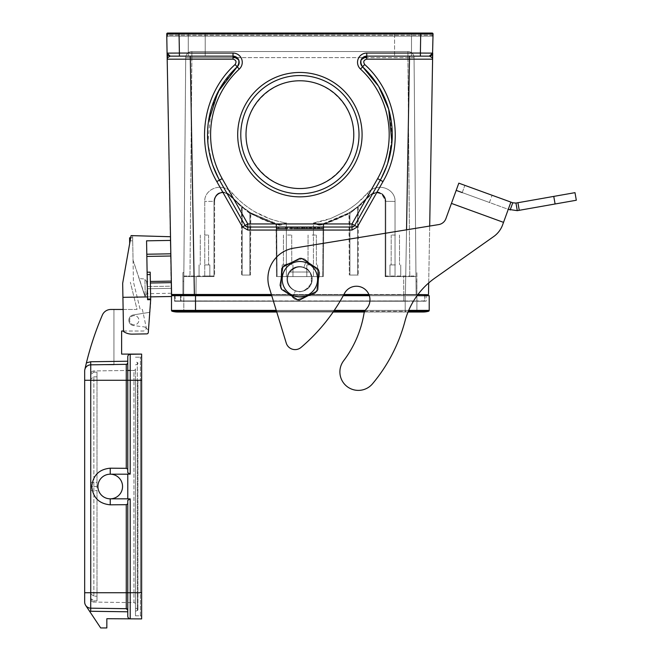 <?xml version="1.0" encoding="UTF-8"?>
<svg xmlns="http://www.w3.org/2000/svg" width="661" height="661" viewBox="0 0 661 661"><rect width="100%" height="100%" fill="white"/><g stroke="black" fill="none" stroke-linecap="round" stroke-linejoin="round"><path stroke-width="0.5" stroke-dasharray="3.31 2.48" d="M362.088 134.662A62.2 62.2 0 0 0 268.796 80.791A62.2 62.2 0 0 0 268.796 188.525A62.2 62.2 0 0 0 362.088 134.662M126.871 608.814L90.747 608.186L90.706 611.268L89.516 611.177L100.687 627.95L106.842 627.95L106.842 618.713L130.209 618.746A2.462 2.462 0 0 1 127.78 616.283A2.462 2.462 0 0 0 130.209 618.746L141.636 618.903L141.636 354.106L121.624 354.106L121.624 331.021L143.181 331.021A3.082 3.082 0 0 0 146.188 327.294L142.396 309.464L140.165 309.464L133.423 281.801L132.621 235.655L131.076 235.605L122.673 283.28L131.076 235.605L122.673 283.28L123.516 331.508A14.782 14.782 0 0 0 132.183 334.135L146.8 333.879A1.537 1.537 0 0 0 148.304 332.466L150.039 311.067A1.537 1.537 0 0 1 148.758 312.463L133.398 314.917L148.758 312.463A1.537 1.537 0 0 0 150.039 311.067A1.537 1.537 0 0 1 148.758 312.463L133.398 314.917A5.387 5.387 0 0 0 133.588 325.584A5.387 5.387 0 0 1 133.398 314.917L148.758 312.463A1.537 1.537 0 0 0 150.039 311.067L148.428 330.897A1.537 1.537 0 0 0 147.899 329.608L145.437 327.501A2.627 2.627 0 0 0 144.09 326.889A2.627 2.627 0 0 1 145.437 327.501A2.627 2.627 0 0 0 144.09 326.889A4.924 4.924 0 0 0 144.024 326.881L133.588 325.584A5.387 5.387 0 0 1 133.398 314.917A5.387 5.387 0 0 0 133.588 325.584L144.024 326.881A4.924 4.924 0 0 1 144.09 326.889A4.924 4.924 0 0 0 144.024 326.881A4.924 4.924 0 0 1 144.09 326.889A2.627 2.627 0 0 1 145.437 327.501L147.899 329.608A1.537 1.537 0 0 1 148.428 330.897L150.725 302.631L150.625 296.855L171.496 296.492L172.141 294.765L171.29 294.467L194.375 294.765L183.659 294.765L183.816 276.604L213.536 276.604L204.753 276.604L213.371 276.604L213.99 275.984L213.99 201.341C214.544 195.73 217.618 192.657 223.228 192.103C217.254 192.987 214.172 196.061 213.99 201.341L213.99 275.984L204.753 275.992L214.602 275.992L213.214 276.604M289.882 272.018L309.893 272.018A12.319 12.319 0 0 1 295.517 290.716A12.319 12.319 0 0 1 292.096 269.663A12.319 12.319 0 0 1 312.042 277.232A12.319 12.319 0 0 1 297.07 291.195A12.319 12.319 0 0 1 289.882 272.018C296.549 265.284 303.225 265.284 309.893 272.018A12.319 12.319 0 0 1 291.666 288.37A12.319 12.319 0 0 1 289.882 272.018C296.549 265.284 303.225 265.284 309.893 272.018L289.882 272.018A12.319 12.319 0 0 0 303.713 290.914A12.319 12.319 0 0 0 309.827 271.927A12.319 12.319 0 0 0 289.882 272.018M417.983 294.467L194.375 294.467L190.269 59.168L167.183 59.168L167.126 56.144L167.654 57.656L170.15 56.144L167.076 53.12L233.019 53.062A9.237 9.237 0 0 1 239.29 69.083A89.293 89.293 0 0 0 222.17 178.61L247.809 223.947L245.124 225.467L218.337 178.024M250.585 212.817L249.858 213.429A0.62 0.62 0 0 1 250.8 212.908A0.62 0.62 0 0 0 250.478 212.809L249.858 213.429A0.62 0.62 0 0 1 250.478 212.809A0.62 0.62 0 0 0 249.858 213.429L246.008 210.446L250.478 213.42L250.478 275.059L241.546 275.059L250.478 275.059L246.008 275.059L250.478 275.059L250.8 212.908A0.62 0.62 0 0 0 250.478 212.809L249.858 213.429L249.858 275.059L249.858 213.429L249.858 275.059L249.858 213.429L276.034 224.525L250.478 213.42L250.8 212.908L276.199 223.939A0.62 0.62 0 0 1 276.653 224.525L276.653 224.525A0.62 0.62 0 0 0 276.199 223.939A0.62 0.62 0 0 1 276.653 224.525L277.108 276.604L276.488 276.604L323.295 276.604L322.675 276.604L323.13 224.525L322.675 276.604L323.13 224.525L322.675 276.604L323.295 276.604L276.488 276.604L277.108 276.604L276.653 224.525L277.108 276.604L276.653 224.525L276.034 224.525L276.199 223.939L278.942 225.137L276.199 223.939L278.611 224.542L278.934 225.137L278.611 224.542C261.64 221.286 245.504 211.537 230.193 195.276C243.298 210.058 259.434 219.807 278.611 224.542L286.345 222.947L286.345 276.604L322.675 276.604L277.108 276.604L286.345 276.604L286.345 222.947L278.934 225.137C280.281 225.467 282.743 224.732 286.345 222.947C282.999 222.683 271.175 219.502 269.333 218.593L254.559 211.611C244.768 205.745 238.208 199.779 232.515 193.285C221.823 181.147 204.133 189.253 204.753 201.423L204.753 275.992L204.753 201.423C204.034 189.302 222.146 181.122 232.515 193.285C235.96 197.391 243.818 205.125 253.138 210.76C261.632 216.13 274.241 221.212 286.345 222.947C283.09 224.236 280.512 224.765 278.611 224.542L250.8 212.908L241.934 206.579L242.157 207.058L241.546 207.058L229.731 195.673A8.618 8.618 0 0 0 214.602 201.332L214.602 275.992L213.536 276.604L183.816 276.604L183.659 294.765L183.849 272.596L182.89 272.596L182.89 294.765L182.89 272.596L182.89 281.222L182.89 272.596L183.849 272.596L183.659 294.765L182.89 294.765L183.659 294.765L183.849 272.596L183.659 294.765L194.375 294.765L171.29 294.467L167.183 59.11M167.183 59.168L167.654 57.656M167.084 53.863L167.076 53.12L170.15 56.144L185.923 56.144A6.156 6.156 0 0 0 185.724 57.631A6.156 6.156 0 0 1 191.888 51.525A6.156 6.156 0 0 0 185.923 56.144L233.019 56.144A6.156 6.156 0 0 1 237.2 66.827L221.171 86.327L211.099 109.205L207.876 142.776L211.793 162.432L219.485 180.123L245.124 225.467L247.809 227.029L351.983 227.029L354.66 225.467L351.983 227.029L247.809 227.029L245.124 225.467A3.082 3.082 -26.6 0 0 247.809 227.029L351.983 227.029A3.082 3.082 26.6 0 0 354.66 225.467L380.298 180.123L387.949 162.548L392.254 136.05L389.081 110.602L378.753 86.566L362.592 66.827A6.156 6.156 0 0 1 366.772 56.144C360.724 57.738 359.328 61.299 362.592 66.827A6.156 6.156 0 0 1 366.772 56.144L428.906 56.144M167.25 54.045L170.15 56.144L179.395 56.144L170.15 56.144L179.395 56.144L179.395 53.062M403.036 56.144L411.506 56.144L403.036 56.144M411.506 33.05L411.506 56.144L411.506 33.05L394.576 33.05L403.036 33.05L394.576 33.05L394.576 56.144L394.576 33.05M196.747 56.144L188.278 56.144L196.747 56.144M196.747 33.05L188.278 33.05L196.747 33.05M179.346 50.616L179.057 33.975L432.12 33.975L432.104 35.207L432.12 33.975L166.737 33.992L167.663 33.975L167.663 33.323L167.663 33.975L166.737 33.984A0.925 0.925 0 0 1 167.663 33.05L167.861 33.05M285.602 227.029L287.411 227.029L287.411 228.566L278.595 228.566L278.595 227.029L278.595 228.566L276.901 228.566L276.901 227.029L285.602 227.029L285.602 228.566M287.411 227.029L285.717 227.029L285.717 228.566M285.717 227.029L276.901 227.029M290.501 227.029L292.269 227.029L292.269 228.566L290.501 228.566L290.501 227.029L292.269 227.029M300.408 227.029L298.094 227.029L302.589 227.029L300.408 227.029L300.408 228.566L298.094 228.566L300.408 228.566M302.589 227.029L302.589 228.566M298.094 227.029L298.094 228.566M299.433 227.029L306.456 227.029L293.98 227.029L299.433 227.029L299.433 228.566L323.089 228.566M301.333 227.029L301.333 228.566M293.98 228.566L299.433 228.566M309.802 228.566L309.802 227.029L323.089 227.029L305.944 227.029L305.944 228.566M305.944 227.029L307.72 227.029L307.72 228.566M309.811 227.029L307.72 227.029M310.472 227.029L310.472 228.566M313.421 227.029L313.421 228.566M315.545 227.029L315.545 228.566M318.09 227.029L318.09 228.566M318.685 227.029L318.685 228.566M321.279 227.029L321.279 228.566M214.04 168.729L212.231 163.779M209.38 153.088L209.058 151.452M208.165 145.527L207.942 143.478M207.521 134.505L208.38 122.103M426.519 33.05L432.12 33.05L433.046 33.984L432.707 53.12L429.633 56.144L432.707 53.12L429.633 56.144L432.534 54.045L429.394 56.144M428.7 282.958L429.691 226.054L293.757 248.139A30.794 30.794 0 0 0 269.258 287.543L286.246 343.067A9.237 9.237 0 0 0 301.069 347.405A184.741 184.741 0 0 0 344.472 293.426A13.55 13.55 0 0 1 364.327 288.774A13.55 13.55 0 0 1 366.31 309.067A9.237 9.237 0 0 0 363.93 313.843A107.768 107.768 0 0 1 343.629 360.766A18.475 18.475 0 0 0 352.04 389.279A18.475 18.475 0 0 0 372.515 383.785A161.953 161.953 0 0 0 404.97 321.188A76.973 76.973 0 0 1 435.376 277.736L493.676 236.564A24.631 24.631 0 0 0 502.616 224.864L510.895 202.109L515.952 203.067L574.987 192.657M166.737 33.984L166.762 35.33L166.737 33.984L167.663 33.05L166.737 33.984L167.076 53.12M169.927 33.05L177.008 33.05M422.767 33.05L179.057 33.05L179.057 33.975L433.046 33.984L433.021 35.223L433.046 33.984L432.12 33.05A0.925 0.925 0 0 1 433.046 33.984L432.12 33.975L432.12 33.323L432.12 33.975L433.046 33.984M432.707 53.186L366.772 53.062A9.237 9.237 0 0 0 360.501 69.083L362.592 66.827A92.375 92.375 0 0 1 380.298 180.123L354.66 225.467L380.298 180.123L382.975 181.585L357.337 226.93L354.66 225.467L351.983 223.947L377.621 178.61A89.293 89.293 0 0 0 360.501 69.083M304.614 227.029L304.614 228.566L310.678 228.566L302.135 228.566L310.678 228.566L304.605 228.566L309.084 228.566L304.614 228.566L304.605 227.029L310.678 227.029L310.678 228.566L310.678 227.029L304.614 227.029L309.084 227.029L309.084 228.566L309.084 227.029L304.614 227.029M310.678 227.029L302.135 227.029L310.678 227.029L310.678 228.566L310.678 227.029M297.615 228.566L289.08 228.566L297.615 228.566L297.615 227.029L297.615 228.566L297.615 227.029L291.427 227.029L297.615 227.029L297.615 228.566M297.615 227.029L289.08 227.029L297.615 227.029M432.707 53.12L432.129 57.656L432.608 59.168L428.502 294.467L405.408 294.467L409.514 59.168L432.608 59.168M432.129 57.656L429.633 56.144L366.772 56.144L366.772 53.062M409.514 56.144L409.944 56.144L409.514 56.144L409.514 59.168L366.772 59.168C363.699 60.019 363.005 61.795 364.682 64.505C396.798 93.259 404.796 144.404 382.975 181.585M242.447 226.93L216.808 181.585C194.995 144.404 202.985 93.259 235.109 64.505L237.2 66.827A92.375 92.375 0 0 0 219.485 180.123L245.124 225.467L242.447 226.93L247.809 230.053L351.983 230.053L357.337 226.93M429.625 56.144L420.396 56.144L420.396 53.062M433.021 35.223L167.679 35.207L167.671 33.975L167.72 36.132L167.679 35.207L432.104 35.207L433.021 35.223L432.988 37.066L432.071 36.132L432.104 35.207L432.071 36.132L167.72 36.132L432.071 36.132L432.988 37.066M433.021 35.33L433.013 35.909M387.668 163.441L385.784 168.646M381.595 177.759L387.949 162.548M189.839 56.144L233.019 56.144L233.019 59.168C236.084 60.019 236.787 61.795 235.109 64.505M246.008 275.059L242.157 275.059L242.157 207.058L242.157 275.059L246.008 275.059M242.157 207.058L246.008 210.446L242.157 207.058L242.157 275.059L242.157 207.058A0.62 0.62 0 0 0 241.934 206.579L242.157 207.058L241.934 206.579A0.62 0.62 0 0 1 242.157 207.058A0.62 0.62 0 0 0 241.934 206.579L230.193 195.276L223.228 192.103L230.193 195.276L223.228 192.103L230.193 195.276L241.934 206.579A0.62 0.62 0 0 1 242.157 207.058L241.546 207.058L241.546 275.059L242.157 275.059L241.546 275.059L241.934 206.579L241.546 207.058L229.731 195.673L232.515 193.285L229.731 195.673A8.618 8.618 0 0 0 214.602 201.332L213.99 201.341C214.742 195.416 217.824 192.334 223.228 192.103C217.254 192.987 214.172 196.061 213.99 201.341L204.753 201.415L214.602 201.332L214.602 275.992L213.379 276.604M287.576 264.904L282.189 264.904L287.576 264.904M287.576 235.035L291.716 235.035L287.576 235.035M287.576 276.604L282.189 276.604L287.576 276.604M312.207 264.904L306.82 264.904L312.207 264.904M312.207 235.035L316.346 235.035L312.207 235.035M312.207 276.604L306.82 276.604L312.207 276.604M395.344 264.904L389.957 264.904L395.344 264.904M395.344 235.035L391.205 235.035L395.344 235.035M395.344 276.604L389.957 276.604L395.344 276.604M299.896 188.542C328.724 188.757 353.99 163.49 353.775 134.662C353.99 105.826 328.724 80.559 299.896 80.774C271.06 80.559 245.793 105.826 246.008 134.662C245.793 163.49 271.06 188.757 299.896 188.542M349.611 212.883A0.62 0.62 0 0 1 349.925 213.429A0.62 0.62 0 0 0 349.314 212.809A0.62 0.62 0 0 1 349.925 213.429L349.314 213.42L349.314 275.059L348.983 212.908A0.62 0.62 0 0 1 349.611 212.883A0.62 0.62 0 0 0 348.983 212.908L348.983 212.908A0.62 0.62 0 0 1 349.314 212.809L349.925 213.429L349.925 275.059L349.925 213.429L349.925 275.059L353.775 275.059L349.314 275.059L358.237 275.059L349.314 275.059L349.925 275.059L349.925 213.429L323.75 224.525L323.593 223.939A0.62 0.62 0 0 0 323.13 224.525L323.13 224.525A0.62 0.62 0 0 1 323.593 223.939L348.983 212.908L321.18 224.542L320.849 225.137L313.438 222.947L313.438 276.604L313.438 222.947C316.536 224.195 319.114 224.723 321.18 224.542C340.349 219.807 356.486 210.058 369.59 195.276L376.563 192.103C382.165 192.657 385.247 195.73 385.801 201.341C385.611 196.061 382.529 192.987 376.563 192.103L369.59 195.276C362.418 206.323 346.281 216.081 321.18 224.542L323.593 223.939L320.849 225.137C319.486 225.442 317.016 224.707 313.438 222.947C316.759 222.691 328.6 219.51 330.409 218.609L345.182 211.644C350.156 208.628 354.304 205.678 357.626 202.795L367.268 193.285C362.228 199.457 354.982 205.513 345.521 211.437L330.69 218.502L313.438 222.947L321.18 224.542L320.849 225.137L323.593 223.939L323.75 224.525L349.314 213.42L348.983 212.908L357.857 206.579L349.925 213.429L357.626 207.058L357.626 275.059L358.237 275.059L357.626 275.059L357.626 207.058L357.626 275.059L353.775 275.059L357.626 275.059L357.626 207.058A0.62 0.62 0 0 1 357.857 206.579L357.626 207.058L358.237 207.058L357.626 207.058A0.62 0.62 0 0 1 357.857 206.579L369.59 195.276L376.563 192.103C382.529 192.987 385.611 196.061 385.801 201.341L385.801 275.984L385.801 201.341C385.247 195.73 382.165 192.657 376.563 192.103L369.59 195.276L357.857 206.579A0.62 0.62 0 0 0 357.626 207.058L357.857 206.579A0.62 0.62 0 0 0 357.626 207.058M385.181 275.992L386.247 276.604L385.801 275.984L386.412 276.604L395.038 276.604L395.038 201.415C395.65 189.253 377.96 181.147 367.268 193.285C376.836 181.668 395.476 188.36 395.038 201.423L395.038 275.992L385.181 275.992L385.181 201.332C382.694 192.615 377.654 190.732 370.053 195.673L358.237 207.058L370.053 195.673A8.618 8.618 -0 0 1 385.181 201.332L385.801 201.341L385.801 276.604L385.801 201.341L385.181 201.332L385.181 276.604L415.967 276.604L416.124 294.765L415.934 272.596L416.893 272.596L416.893 294.765L416.893 281.222L416.893 294.765L416.124 294.765L416.009 281.222L416.124 294.765L416.893 294.765L403.813 294.765L416.124 294.765L415.967 276.604L385.181 276.604M204.439 264.904L209.834 264.904L204.439 264.904M204.439 235.035L208.579 235.035L204.439 235.035M204.439 276.604L209.834 276.604L204.439 276.604M183.816 276.604L204.753 276.604L183.816 276.604L185.724 57.631L183.816 276.604M183.659 294.765L182.89 294.765L182.89 281.222L182.89 294.765L183.659 294.765M299.896 75.544A59.118 59.118 0 0 0 240.778 134.662A59.118 59.118 0 0 0 299.896 193.772A59.118 59.118 0 0 1 240.778 134.662A59.118 59.118 0 0 1 299.896 75.544A59.118 59.118 0 0 1 359.014 134.662A59.118 59.118 0 0 1 299.896 193.772A59.118 59.118 0 0 0 359.014 134.662A59.118 59.118 0 0 0 299.896 75.544A59.118 59.118 0 0 1 359.014 134.662A59.118 59.118 0 0 1 299.896 193.772A59.118 59.118 0 0 1 240.778 134.662A59.118 59.118 0 0 1 299.896 75.544M415.934 272.596L416.124 294.765L416.893 294.765L416.893 272.596L415.934 272.596M191.888 57.631L185.724 57.631L191.888 57.631L191.888 51.525L407.895 51.525L191.888 51.525L189.98 275.992L191.888 57.631L233.019 57.631L191.888 57.631M414.059 57.631L407.895 57.631L409.803 275.992L415.959 275.992L414.059 57.631A6.156 6.156 0 0 0 407.895 51.525A6.156 6.156 0 0 1 414.059 57.631L415.967 276.604L409.803 276.604L407.895 51.525A6.156 6.156 0 0 1 414.059 57.631A6.156 6.156 0 0 0 407.895 51.525L407.895 57.631L366.772 57.631L414.059 57.631L415.967 276.604L403.648 276.604L403.813 294.765L419.206 294.765L419.206 295.698L419.206 294.765L195.978 294.765L369.02 294.765M276.653 224.525L276.034 224.525L276.488 276.604L276.199 223.939L250.8 212.908L242.157 206.976M386.412 276.604L385.801 275.984L386.247 276.604L403.648 276.604L403.813 295.698L195.978 295.698L419.206 295.698L403.813 295.698L403.813 294.765L403.813 300.929L175.041 300.929L403.813 301.234L175.347 301.234L175.041 295.698M409.812 276.604L395.038 276.604L395.038 275.992L409.803 275.992L409.803 276.604M323.593 223.939L323.593 223.939A0.62 0.62 0 0 0 323.13 224.525L348.983 212.908L357.857 206.579L358.237 207.058L358.237 275.059L358.237 207.058L357.634 206.951M323.13 224.525L323.75 224.525L323.13 224.525M188.666 294.765L403.813 294.765L180.577 294.765L180.577 300.929L180.577 294.765L403.813 294.765L403.813 301.234L424.436 301.234L403.813 300.929L424.436 301.234L424.75 294.765L194.375 294.765L424.75 294.765M180.742 295.698L195.978 295.698L181.031 295.698L181.031 300.929L180.271 301.234L180.742 300.929L180.742 295.698L180.734 301.234L181.031 295.698M187.939 301.234L180.974 301.234M175.041 294.765L175.041 300.929L195.978 301.234L174.578 301.234L424.75 300.929L424.75 295.698M343.753 294.765L271.464 294.765M172.141 294.765L171.653 294.765M171.596 294.765L194.375 294.765M239.29 69.083L237.2 66.827C240.513 61.374 239.117 57.813 233.019 56.144A6.156 6.156 0 0 1 237.2 66.827A92.375 92.375 0 0 0 219.485 180.123L222.17 178.61M171.05 281.107L170.579 253.816L170.612 256.014L146.841 256.427L146.568 240.827L147.114 272.208L146.841 256.427L170.612 256.014L171.05 281.107L150.353 281.462L150.386 283.007L150.196 272.158L150.353 281.462M170.348 240.414L170.579 253.816L170.282 236.721L170.348 240.414L146.568 240.827L147.593 299.714L147.155 274.604L147.593 299.714L150.675 299.656L147.593 299.714L150.675 299.656L150.196 272.158L147.114 272.208L147.155 274.604L147.114 272.208M174.578 295.698L174.578 301.234L174.578 295.698L195.516 295.698L174.578 295.698M417.074 295.698L195.516 295.698L426.138 295.698L426.138 301.234L405.201 301.234L426.138 301.234L426.138 295.698L369.35 295.698M343.249 295.698L271.745 295.698M171.496 296.492L171.496 295.698L429.212 295.698L429.212 310.373A0.925 0.925 0 0 1 428.543 311.265L408.341 311.265M365.285 310.373L171.496 310.373L171.496 295.698L172.157 295.698M364.773 311.265L183.138 311.265A0.925 0.925 0 0 0 183.816 310.373L195.516 310.373L195.516 295.698L405.201 295.698L183.816 295.698L183.816 310.373A0.925 0.925 0 0 1 183.138 311.265A20.326 20.326 0 0 1 177.66 312.017A20.326 20.326 0 0 0 183.138 311.265A0.925 0.925 0 0 0 183.816 310.373L183.816 295.698L195.516 295.698L195.516 301.234L405.201 301.234L405.201 295.698L416.901 295.698L416.901 310.373L405.201 310.373L405.201 301.234M428.543 311.265A0.925 0.925 0 0 0 429.212 310.373L405.201 310.373L405.201 311.265L417.57 311.265A20.326 20.326 0 0 0 423.057 312.017L405.201 312.017L405.201 310.373L405.201 312.017L405.201 311.265L417.57 311.265A0.925 0.925 0 0 1 416.901 310.373A0.925 0.925 0 0 0 417.57 311.265A0.925 0.925 0 0 1 416.901 310.373L416.901 295.698L405.201 295.698L405.201 310.373L408.713 310.373M316.586 273.332A17.707 17.698 110 0 1 305.754 295.905A17.707 17.698 110 0 1 283.189 285.073A17.707 17.698 110 0 1 294.021 262.5A17.707 17.698 110 0 1 316.586 273.332M319.75 273.241A20.78 20.78 -70 0 0 319.089 271.365L304.506 258.914A20.78 20.78 -70 0 0 302.556 258.55L284.594 264.863A20.78 20.78 -70 0 0 283.296 266.366L279.785 285.081A20.78 20.78 -70 0 0 280.438 286.957L295.029 299.408A20.78 20.78 -70 0 0 296.979 299.772L314.942 293.459A20.78 20.78 -70 0 0 316.231 291.955L319.75 273.241L319.089 271.365M279.925 285.139A20.78 20.78 -70 0 0 280.586 287.006M293.129 296.905L295.343 290.823A12.468 12.468 0 0 1 287.717 274.778A12.468 12.468 0 0 1 303.705 267.325A12.468 12.468 0 0 0 287.717 274.778A12.468 12.468 0 0 0 295.17 290.757A12.468 12.468 0 0 0 311.157 283.305A12.468 12.468 0 0 0 303.705 267.325A12.468 12.468 0 0 0 287.717 274.778A12.468 12.468 0 0 0 295.343 290.823C300.648 293.385 305.919 290.881 311.157 283.305C312.009 274.141 309.588 268.837 303.878 267.391A12.468 12.468 0 0 0 303.705 267.325A12.468 12.468 0 0 1 311.157 283.305A12.468 12.468 0 0 1 295.17 290.757A12.468 12.468 0 0 1 287.717 274.778A12.468 12.468 0 0 1 303.878 267.391C309.588 268.837 312.009 274.141 311.157 283.305C305.919 290.881 300.648 293.385 295.343 290.823L292.873 297.624L280.438 286.957M279.785 285.081L283.296 266.366M284.734 264.912A20.78 20.78 -70 0 0 283.437 266.416M284.594 264.863L302.556 258.55M304.647 258.963A20.78 20.78 -70 0 0 302.697 258.6M319.61 273.191L316.231 291.955M314.942 293.459L316.098 291.906M314.81 293.41L296.979 299.772M295.029 299.408L296.839 299.722M294.889 299.359L292.873 297.624M304.506 258.914L306.374 260.525L303.878 267.391L306.109 261.26L301.804 258.459M306.374 260.525L318.957 271.316M489.454 202.497L462.237 192.591L489.454 202.497L492.09 195.259L458.817 183.155L445.902 218.634A9.237 9.237 0 0 1 438.706 224.591L293.757 248.139A30.794 30.794 0 0 0 269.258 287.543L276.744 312.017L333.136 312.017M508.268 209.339L510.895 202.109L508.268 209.339L456.181 190.385L458.817 183.155L456.181 190.385L458.817 183.155L456.181 190.385L508.268 209.339L502.616 224.864A24.631 24.631 0 0 1 493.676 236.564A24.631 24.631 0 0 0 502.616 224.864L510.895 202.109L508.268 209.339L517.29 210.652L576.326 200.242M404.97 321.188A76.973 76.973 0 0 1 435.376 277.736A76.973 76.973 0 0 0 404.97 321.188A161.953 161.953 0 0 1 372.515 383.785A161.953 161.953 0 0 0 404.97 321.188M352.04 389.279A18.475 18.475 0 0 0 372.515 383.785A18.475 18.475 0 0 1 346.851 386.363A18.475 18.475 0 0 1 343.629 360.766A18.475 18.475 0 0 0 352.04 389.279M363.93 313.843A107.768 107.768 0 0 1 343.629 360.766A107.768 107.768 0 0 0 363.93 313.843A9.237 9.237 0 0 1 366.31 309.067A9.237 9.237 0 0 0 363.93 313.843M344.472 293.426A13.55 13.55 0 0 1 364.327 288.774A13.55 13.55 0 0 1 366.31 309.067A13.55 13.55 0 0 0 361.071 287.056A13.55 13.55 0 0 0 344.472 293.426A184.741 184.741 0 0 1 301.069 347.405A184.741 184.741 0 0 0 344.472 293.426M291.922 349.049A9.237 9.237 0 0 0 301.069 347.405A9.237 9.237 0 0 1 286.246 343.067A9.237 9.237 0 0 0 291.922 349.049M445.902 218.634A9.237 9.237 0 0 1 438.706 224.591A9.237 9.237 0 0 0 445.902 218.634L451.446 203.406L445.902 218.634M515.952 203.067L517.29 210.652M456.181 190.385L451.446 203.406L456.181 190.385L462.237 192.591L464.865 185.353L492.09 195.259M512.779 202.795L510.143 210.024M458.817 183.155L464.865 185.353L462.237 192.591M299.706 299.97L297.59 299.813M299.573 299.92L316.685 291.344M317.767 289.683L316.553 291.294M317.635 289.634L318.792 270.671M317.9 268.903L318.66 270.622M317.759 268.853L306.109 261.26M286.246 343.067L269.258 287.543A30.794 30.794 0 0 1 293.757 248.139L438.706 224.591M493.676 236.564L435.376 277.736M96.993 490.578L96.993 600.857L93.87 600.824L93.87 602.072A3.082 3.082 0 0 1 90.838 598.998L90.838 490.578L90.838 598.626L93.87 600.824L90.838 598.998A3.082 3.082 0 0 0 93.87 602.072L133.943 602.634L133.943 592.735L133.943 602.634L93.87 602.072L93.87 600.824L96.993 600.857L96.993 490.578L90.838 490.578M96.993 482.439L96.993 372.16L93.87 372.193L96.993 372.16L96.993 376.828L93.87 376.853L90.838 379.05L90.838 592.735L90.838 379.05L90.838 486.504L90.838 379.05L93.87 376.853L96.993 376.828L96.993 596.189L96.993 486.504L90.838 486.504L90.838 593.966L90.838 486.504L96.993 486.504L96.993 372.16L96.993 482.439L90.838 482.439L90.838 374.019L90.838 482.439M90.838 592.735L90.838 593.966L93.87 596.164L96.993 596.189L93.87 596.164L90.838 593.966L90.838 592.735L93.87 592.735L93.87 596.164L93.87 376.853L93.87 592.735L133.943 592.735L133.943 380.282L133.943 592.735L90.838 592.735M93.87 370.945L93.87 372.193L90.838 374.39L93.87 372.193L93.87 370.945A3.082 3.082 0 0 0 90.838 374.019A3.082 3.082 0 0 1 93.87 370.945L127.78 370.466L93.87 370.945A3.082 3.082 0 0 0 90.838 374.019M96.993 596.189L96.993 600.857L96.993 596.189M130.209 370.433L133.943 370.383L133.943 380.282L133.943 370.383L130.209 370.433M135.48 604.171A1.537 1.537 0 0 0 133.943 602.634A1.537 1.537 0 0 1 135.48 604.171L135.48 592.735L135.48 604.171A1.537 1.537 0 0 0 133.943 602.634M135.48 380.282L135.48 368.846A1.537 1.537 0 0 1 133.943 370.383A1.537 1.537 0 0 0 135.48 368.846L135.48 615.829L135.48 380.282L93.87 380.282L137.331 380.282L135.48 380.282L137.331 380.282L137.331 592.735L133.943 592.735L137.331 592.735L137.331 364.211L135.48 364.889L137.331 364.211A0.925 0.925 0 0 0 137.331 362.476A0.925 0.925 0 0 1 137.331 364.211L137.331 380.282L137.942 380.282L137.331 380.282L137.331 608.798L135.48 608.128L137.331 608.798L137.331 380.282L137.942 380.282L137.331 380.282L137.331 362.476L135.48 361.807L137.331 362.476L137.331 380.282L135.48 380.282L140.405 380.282L140.405 357.188L140.405 592.735L140.405 380.282L135.48 380.282M137.331 610.541A0.925 0.925 0 0 0 137.942 609.673A0.925 0.925 0 0 1 137.331 610.541L137.331 592.735L137.942 592.735L137.331 592.735L137.331 610.541L135.48 611.21L137.331 610.541A0.925 0.925 0 0 0 137.331 608.798A0.925 0.925 0 0 1 137.942 609.673A0.925 0.925 0 0 0 137.331 608.798M84.674 370.986A6.156 6.156 0 0 1 90.747 364.831L90.747 380.282L84.674 380.282L84.674 592.735L90.747 592.735L90.747 608.186A6.156 6.156 0 0 1 84.674 602.031A6.156 6.156 0 0 0 90.747 608.186A6.156 6.156 0 0 1 85.707 605.443A6.156 6.156 0 0 0 90.747 608.186L126.268 608.682L127.35 609.153M127.78 602.551L127.78 500.327L130.209 498.915L130.209 618.746A2.462 2.462 0 0 1 127.78 616.283L127.78 610.227A1.537 1.537 0 0 0 126.268 608.682L90.747 608.186M113.932 309.464L113.932 364.831L113.932 309.464L110.85 309.464A9.237 9.237 0 0 0 102.356 315.066A307.902 307.902 0 0 0 84.823 369.656A6.156 6.156 0 0 1 90.747 364.831L126.268 364.335L90.747 364.831L126.268 364.335L126.268 468.318L110.23 468.186C99.092 469.269 92.937 475.375 91.763 486.504C92.937 497.642 99.092 503.748 110.23 504.822L110.23 498.824A12.319 12.319 0 0 0 122.549 486.504A12.319 12.319 0 0 0 110.23 474.193A12.319 12.319 0 0 0 97.919 486.504A12.319 12.319 0 0 0 110.23 498.824A12.319 12.319 0 0 1 97.919 486.504A12.319 12.319 0 0 1 110.23 474.193A12.319 12.319 0 0 1 122.549 486.504A12.319 12.319 0 0 1 110.23 498.824A12.319 12.319 0 0 0 122.549 486.504A12.319 12.319 0 0 0 110.23 474.193A12.319 12.319 0 0 0 97.919 486.504A12.319 12.319 0 0 0 110.23 498.824L127.78 498.931L127.78 474.077L127.78 498.931L130.209 498.915M127.78 616.283L127.78 610.227A1.537 1.537 0 0 0 126.268 608.682L126.268 592.735L127.78 592.735L127.78 500.327L127.78 616.283L127.78 611.789L90.706 611.268M127.78 503.814L126.268 504.698L126.268 592.735L90.747 592.735L90.747 380.282L127.78 380.282L127.78 356.733A2.462 2.462 0 0 1 130.209 354.271L141.636 354.106M135.48 357.188L140.405 357.188L135.48 357.188M135.48 615.829L140.405 615.829L140.405 592.735L135.48 592.735L140.405 592.735L140.405 615.829L135.48 615.829M110.23 504.822L126.268 504.698M113.932 364.831L90.838 364.831L113.932 364.831M141.636 380.282L130.209 380.282L130.209 474.102L110.23 474.193L110.23 468.186M127.78 474.193L127.78 498.824M141.636 355.957A1.231 1.231 0 0 1 140.405 357.188A1.231 1.231 -0 0 0 141.636 355.957A1.231 1.231 -0 0 1 140.405 357.188A1.231 1.231 0 0 0 141.636 355.957M141.636 617.06A1.231 1.231 180 0 0 140.405 615.829A1.231 1.231 0 0 1 141.636 617.06A1.231 1.231 0 0 0 140.405 615.829M130.209 474.102L127.78 472.681L127.78 380.282L127.78 469.203L126.268 468.318M126.268 364.335L127.78 362.79L126.268 364.335A1.537 1.537 0 0 0 127.35 363.864A1.537 1.537 0 0 1 126.268 364.335M90.747 364.831L90.706 361.749L86.401 362.881A307.902 307.902 0 0 1 102.356 315.066A9.237 9.237 0 0 1 110.85 309.464A9.237 9.237 0 0 0 102.356 315.066A307.902 307.902 0 0 0 84.823 369.656L84.823 369.656A6.156 6.156 0 0 1 90.747 364.831A6.156 6.156 0 0 0 84.823 369.656A6.156 6.156 0 0 1 90.747 364.831A6.156 6.156 0 0 0 84.823 369.656A6.156 6.156 0 0 1 90.838 364.822M127.78 361.228L127.78 356.733L127.78 361.228L90.706 361.749M134.249 324.857A4.619 4.619 0 0 1 129.63 320.238A4.619 4.619 0 0 1 134.249 315.619A4.619 4.619 0 0 1 138.868 320.238A4.619 4.619 0 0 1 134.249 324.857A4.619 4.619 0 0 1 129.63 320.238A4.619 4.619 0 0 1 138.719 319.073L138.851 319.825A4.619 4.619 0 0 1 134.249 324.857A4.619 4.619 0 0 1 129.63 320.238A4.619 4.619 0 0 1 134.249 315.619A4.619 4.619 0 0 1 138.868 320.238A4.619 4.619 0 0 1 134.249 324.857A4.619 4.619 0 0 1 129.63 320.238A4.619 4.619 0 0 1 138.719 319.073L138.851 319.825A4.619 4.619 0 0 1 134.249 324.857M123.508 331.021L143.181 331.021A3.082 3.082 0 0 0 146.188 327.294L142.396 309.464L140.165 309.464L133.423 281.801L132.654 237.737L132.712 240.819L130.151 240.86M129.581 237.795L129.68 243.554M110.85 309.464L137.042 309.464L130.349 282.214L137.042 309.464L123.128 309.464M86.401 362.881L85.095 368.425M142.123 287.766C138.24 275.968 138.24 275.968 142.123 287.766C138.24 275.968 138.24 275.968 142.123 287.766L144.594 295.252L142.123 287.766M170.282 236.721L131.076 235.605L132.621 235.655L133.051 260.211L145.23 296.459L144.924 278.975L145.23 296.459L144.594 295.252L133.051 260.211L132.712 240.819L129.63 240.868M130.696 237.77L132.654 237.737L130.696 237.77M148.428 330.897A1.537 1.537 0 0 0 147.899 329.608A1.537 1.537 0 0 1 148.428 330.897L148.304 332.466A1.537 1.537 0 0 1 146.8 333.879A1.537 1.537 0 0 0 148.304 332.466M145.437 327.501L147.899 329.608L145.437 327.501M132.183 334.135A14.782 14.782 0 0 1 123.516 331.508L122.673 283.28L123.516 331.508A14.782 14.782 0 0 0 132.183 334.135L146.8 333.879M145.023 296.186A4.619 4.619 0 0 1 144.594 295.252A4.619 4.619 0 0 0 145.023 296.186A1.537 1.537 0 0 0 146.37 296.929A1.537 1.537 0 0 1 145.023 296.186M147.229 288.758L147.279 287.675L147.229 288.758C146.618 295.12 146.618 295.12 147.229 288.758C146.618 295.12 146.618 295.12 147.229 288.758L171.182 288.336L171.141 286.18L171.265 293.261L171.182 288.336L147.229 288.758M147.188 286.601C146.354 280.256 146.354 280.256 147.188 286.601C146.354 280.256 146.354 280.256 147.188 286.601L147.279 287.675L147.188 286.601L171.141 286.18L171.059 281.255L171.141 286.18L147.188 286.601M171.083 282.644L150.386 283.007L150.675 299.656M122.921 297.343L147.543 296.913M150.625 296.855L146.37 296.929L150.625 296.855L150.386 283.007M403.813 301.193L195.516 301.193M323.741 224.533L323.295 276.604L323.75 224.525M420.479 48.236L420.726 33.05M351.983 230.053L351.983 223.947L247.809 223.947L247.809 227.029L245.124 225.467A3.082 3.082 -26.6 0 0 247.809 227.029L246.181 226.566M271.374 294.467L343.918 294.467M368.896 294.467L405.408 294.467L406.54 229.813M311.513 227.029L311.513 228.566M319.246 227.029L319.246 228.566M366.772 59.168L366.772 56.144C360.609 57.838 359.22 61.399 362.592 66.819M364.682 64.505L362.592 66.827M247.809 230.053L247.809 227.029L245.132 225.467M216.808 181.585L219.485 180.123L211.834 162.548M377.621 178.61L380.298 180.123L387.99 162.432M166.762 35.223L167.679 35.207L166.762 35.223M166.795 37.066L167.72 36.132L166.795 37.066M357.651 206.744L369.59 195.276L367.268 193.285L369.59 195.276C377.737 189.947 383.14 191.963 385.801 201.324M385.801 201.341L395.038 201.415L385.801 201.341L385.801 275.984L385.801 201.341C385.627 195.408 379.331 187.683 369.59 195.276L357.857 206.579M204.753 275.992L204.753 276.604L204.753 275.992L189.98 275.992L204.753 275.992M196.135 276.604L195.978 294.467L196.135 276.604M182.89 281.222L183.775 281.222L182.89 281.222M416.893 281.222L416.009 281.222L416.893 281.222M183.824 275.992L189.98 275.992L189.98 276.604L189.98 275.992L183.824 275.992L185.724 57.631A6.156 6.156 0 0 1 185.923 56.144A6.156 6.156 0 0 0 185.724 57.631M191.888 51.525A6.156 6.156 0 0 0 185.923 56.144A6.156 6.156 0 0 1 191.888 51.525M237.026 57.631L362.757 57.631L237.026 57.631M349.314 212.809L349.925 213.429L349.206 212.817M195.978 295.698L195.978 294.765M190.269 56.144L190.269 59.168L233.019 59.168M233.019 53.062L233.019 56.144C239.175 57.838 240.563 61.399 237.2 66.819M183.138 311.265L195.516 311.265L195.516 312.017L195.516 301.234M276.24 310.373L334.259 310.373M276.513 311.265L333.656 311.265M172.174 311.265L195.516 311.265L195.516 312.017L405.201 312.017L405.201 311.265L195.516 311.265L405.201 311.265L405.201 310.373L195.516 310.373L405.201 310.373L405.201 295.698L405.201 310.373L416.901 310.373M195.516 295.698L195.516 310.373L183.816 310.373M503.525 222.36L451.446 203.406M555.1 203.985L553.761 196.4M519.257 210.305L517.918 202.72M90.838 598.998A3.082 3.082 0 0 0 93.87 602.072M90.838 380.282L93.87 380.282L90.838 380.282M133.943 370.383A1.537 1.537 0 0 0 135.48 368.846M137.331 362.476A0.925 0.925 0 0 1 137.331 364.211M141.636 592.735L127.78 592.735M130.209 354.271L130.209 380.282L127.78 380.282M147.155 274.604L150.237 274.555M150.658 298.979L147.585 299.036M170.579 253.816L146.8 254.229M195.978 301.234L403.813 301.234L195.978 301.193M188.278 56.144L188.278 33.05L188.278 56.144M205.216 56.144L205.216 33.05L205.216 56.144M353.602 226.566L351.983 227.029L354.66 225.467L354.114 226.169M245.636 226.136L245.124 225.467M302.135 227.029L302.135 228.566M291.427 227.029L291.427 228.566M289.08 227.029L289.08 228.566M219.485 180.123L211.793 162.432M361.129 59.821L361.046 64.58M238.728 64.613L238.654 59.821M249.147 211.842L246.52 210.049M246.082 209.735L245.157 209.066M243.455 207.785L242.595 207.108M242.133 206.744L230.193 195.276C222.038 189.938 216.643 191.963 213.99 201.341L213.99 275.984L213.404 276.604M291.716 235.035L291.765 264.904L291.716 235.035M283.445 235.035L283.387 264.904L283.445 235.035M292.963 264.904L292.963 276.604L292.963 264.904M282.189 264.904L282.189 276.604L282.189 264.904M316.346 235.035L316.396 264.904L316.346 235.035M308.076 235.035L308.018 264.904L308.076 235.035M317.594 264.904L317.594 276.604L317.594 264.904M306.82 264.904L306.82 276.604L306.82 264.904M399.475 235.035L399.533 264.904L399.475 235.035M391.205 235.035L391.155 264.904L391.205 235.035M400.731 264.904L400.731 276.604L400.731 264.904M389.957 264.904L389.957 276.604L389.957 264.904M323.171 224.31L321.172 224.55L323.179 224.302M208.579 235.035L208.628 264.904L208.579 235.035M200.308 235.035L200.258 264.904L200.308 235.035M209.834 264.904L209.834 276.604L209.834 264.904M199.052 264.904L199.052 276.604L199.052 264.904M276.612 224.302L278.611 224.55L276.612 224.31M213.99 201.341L213.99 275.984L213.99 201.341C214.932 191.012 224.914 189.93 230.193 195.276C222.046 189.947 216.643 191.963 213.99 201.332M250.593 212.776L250.04 212.421M248.933 211.702L247.454 210.702M245.14 209.05L243.876 208.108M242.67 207.174L242.091 206.711M350.636 211.842L353.271 210.041M353.701 209.735L354.618 209.074M356.329 207.785L357.188 207.108M204.753 276.604L189.98 276.604M351.156 211.503L352.834 210.355M354.759 208.975L355.957 208.075M357.114 207.174L357.675 206.719M241.934 206.579L230.193 195.276M195.516 312.017L177.66 312.017M408.027 312.017L364.442 312.017M137.942 380.282L137.942 609.673L137.942 380.282M171.059 281.255L146.552 281.685L144.924 278.975L139.107 278.603M171.265 293.261L146.759 293.691L145.23 296.459"/><path stroke-width="0.99" d="M237.696 134.662A62.2 62.2 0 0 1 330.987 80.791A62.2 62.2 0 0 1 330.987 188.525A62.2 62.2 0 0 1 237.696 134.662M364.682 64.505L362.592 66.827C359.278 61.374 360.666 57.813 366.772 56.144L420.396 56.144L366.772 56.144A6.156 6.156 0 0 0 362.592 66.827A92.375 92.375 0 0 1 380.298 180.123L354.66 225.467L357.337 226.93L382.975 181.585C404.796 144.404 396.798 93.259 364.682 64.505C363.005 61.795 363.699 60.019 366.772 59.168L432.608 59.168L432.129 57.656L429.625 56.144M357.337 226.93L351.983 230.053L247.809 230.053L242.447 226.93L245.124 225.467L219.485 180.123A92.375 92.375 0 0 1 237.2 66.827A6.156 6.156 0 0 0 233.019 56.144C239.059 57.738 240.455 61.299 237.2 66.827L217.99 91.945L208.38 122.103M167.654 57.656L170.15 56.144L167.076 53.12L167.654 57.656L167.183 59.168L233.019 59.168C236.084 60.019 236.787 61.795 235.109 64.505C202.985 93.259 194.995 144.404 216.808 181.585L242.447 226.93M167.183 59.11L167.291 58.416M171.653 294.765L195.978 294.765L194.375 294.765L190.269 56.144L233.019 56.144L170.15 56.144C168.084 55.615 167.059 54.607 167.076 53.12L167.25 54.045M179.346 50.616L179.395 53.062L167.076 53.12L171.596 294.765M167.076 53.12L166.737 33.984L178.9 33.975M394.576 33.05L411.506 33.05M166.828 33.992L166.737 33.984A0.925 0.925 0 0 1 167.663 33.05L166.737 33.984L167.663 33.05L432.12 33.05A0.925 0.925 0 0 1 433.046 33.984L432.575 53.12M287.411 227.029L287.411 228.566L276.901 228.566L276.901 227.029M285.717 227.029L285.717 228.566M278.711 227.029L278.711 228.566M292.269 227.029L292.269 228.566L290.501 228.566L290.501 227.029M306.456 227.029L306.456 228.566L293.98 228.566L293.98 227.029M304.581 227.029L304.581 228.566M303.118 227.029L303.118 228.566M297.541 227.029L297.541 228.566M295.988 227.029L295.988 228.566M323.089 227.029L323.089 228.566L306.456 228.566M319.552 227.029L319.552 228.566M317.751 227.029L317.751 228.566M314.529 227.029L314.529 228.566M311.298 227.029L311.298 228.566M309.596 227.029L309.596 228.566M247.809 230.053L247.809 223.947L351.983 223.947L354.66 225.467A3.082 3.082 0 0 1 351.983 227.029L247.809 227.029A3.082 3.082 -26.6 0 1 245.124 225.467L247.809 223.947L222.17 178.61A89.293 89.293 0 0 1 239.29 69.083A9.237 9.237 0 0 0 233.019 53.062L179.395 53.062L179.057 33.975L433.046 33.992L432.12 33.05L433.046 33.984M218.337 178.024L214.04 168.729M212.231 163.779L209.38 153.088M209.058 151.452L208.165 145.527M207.942 143.478L207.521 134.505M271.745 295.698L171.496 295.698L171.496 310.373A0.925 0.925 0 0 0 172.174 311.265L195.516 311.265L195.516 312.017L276.744 312.017L286.246 343.067L269.258 287.543A30.794 30.794 0 0 1 293.757 248.139L438.706 224.591L429.691 226.054L432.658 56.144L432.129 57.656M432.608 59.168L432.707 53.12L432.534 54.045L432.707 53.12L429.633 56.144C431.658 55.673 432.682 54.665 432.707 53.12L429.311 56.144M428.906 56.144L420.396 56.144L420.396 53.062L432.707 53.12M428.188 294.765L417.983 294.467M428.502 294.467L428.7 282.958M167.861 33.05L169.927 33.05M422.767 33.05L426.519 33.05M432.707 53.186L432.699 53.599M433.021 35.223L432.988 37.066M177.008 33.05L179.057 33.05L178.941 33.975M166.762 35.223L166.795 37.066L166.762 35.223M382.975 181.585L377.621 178.61A89.293 89.293 0 0 0 360.501 69.083A9.237 9.237 0 0 1 366.772 53.062L366.772 56.144A6.156 6.156 0 0 0 362.592 66.827L378.613 86.327L388.693 109.205L391.907 142.776L387.668 163.441M385.784 168.646L381.595 177.759M271.374 294.467L171.29 294.467M299.896 188.542A53.88 53.88 0 0 0 353.775 134.662A53.88 53.88 0 0 0 299.896 80.774A53.88 53.88 0 0 0 246.008 134.662A53.88 53.88 0 0 0 299.896 188.542M175.041 295.698L175.041 294.765M271.464 294.765L188.666 294.765M369.02 294.765L343.753 294.765M424.75 294.765L424.75 295.698M299.896 75.544A59.118 59.118 0 0 0 240.778 134.662A59.118 59.118 0 0 0 299.896 193.772A59.118 59.118 0 0 0 359.014 134.662A59.118 59.118 0 0 0 299.896 75.544M369.35 295.698L343.249 295.698M408.713 310.373L429.212 310.373L429.212 295.698L417.074 295.698M429.212 310.373A0.925 0.925 0 0 1 428.543 311.265A20.326 20.326 0 0 1 423.057 312.017A20.326 20.326 0 0 0 428.543 311.265L408.341 311.265M276.513 311.265L195.516 311.265L195.516 310.373L171.496 310.373A0.925 0.925 0 0 0 172.174 311.265A20.326 20.326 0 0 0 177.66 312.017A20.326 20.326 0 0 1 172.174 311.265A0.925 0.925 0 0 1 171.496 310.373A0.925 0.925 0 0 0 172.174 311.265A20.326 20.326 0 0 0 183.138 311.265M408.027 312.017L423.057 312.017A20.326 20.326 0 0 1 417.57 311.265A20.326 20.326 0 0 0 428.543 311.265M517.29 210.652L576.326 200.242L574.987 192.657L515.952 203.067L517.29 210.652L508.268 209.339M298.937 296.88A17.707 17.698 110 0 0 317.561 280.157A17.707 17.698 110 0 0 300.838 261.525A17.707 17.698 110 0 0 282.214 278.256A17.707 17.698 110 0 0 298.937 296.88M435.376 277.736L493.676 236.564L435.376 277.736A76.973 76.973 0 0 0 404.97 321.188A161.953 161.953 0 0 1 372.515 383.785A18.475 18.475 0 0 1 346.851 386.363A18.475 18.475 0 0 1 343.629 360.766A107.768 107.768 0 0 0 363.93 313.843A9.237 9.237 0 0 1 366.31 309.067A13.55 13.55 0 0 0 361.071 287.056A13.55 13.55 0 0 0 344.472 293.426A184.741 184.741 0 0 1 301.069 347.405A9.237 9.237 0 0 1 286.246 343.067M576.326 200.242L574.987 192.657M515.952 203.067L512.779 202.795L458.817 183.155L510.895 202.109L502.616 224.864A24.631 24.631 0 0 1 493.676 236.564M299.706 299.97A20.78 20.78 -70 0 1 297.731 299.863L281.636 289.419A20.78 20.78 -70 0 1 280.735 287.651L281.76 268.63A20.78 20.78 -70 0 1 282.842 266.97L299.821 258.352A20.78 20.78 -70 0 1 301.804 258.459L317.9 268.903A20.78 20.78 -70 0 1 318.792 270.671L317.767 289.683A20.78 20.78 -70 0 1 316.685 291.344L299.706 299.97M299.962 258.401A20.78 20.78 -70 0 1 301.945 258.509M299.821 258.352L282.842 266.97M281.908 268.688A20.78 20.78 -70 0 1 282.991 267.027M281.76 268.63L280.735 287.651M281.776 289.468A20.78 20.78 -70 0 1 280.875 287.7M512.779 202.795L510.143 210.024M281.636 289.419L297.731 299.863M462.237 192.591L456.181 190.385M438.706 224.591A9.237 9.237 0 0 0 445.902 218.634L458.817 183.155M127.78 370.466L130.209 370.433L127.78 370.466M127.35 609.153L127.78 610.161M84.674 602.031L84.674 592.735L84.674 602.031A6.156 6.156 0 0 0 90.747 608.186L126.268 608.682A1.537 1.537 0 0 1 127.78 610.227L126.268 608.682L126.268 504.698L127.78 503.814M126.268 504.698L110.23 504.822L110.23 498.824A12.319 12.319 0 0 1 97.919 486.504A12.319 12.319 0 0 1 110.23 474.193A12.319 12.319 0 0 1 122.549 486.504A12.319 12.319 0 0 1 110.23 498.824L127.78 498.824L127.78 474.077L130.209 474.102L130.209 380.282L141.636 380.282L141.636 618.903L106.842 618.713L106.842 627.95L100.687 627.95L85.707 605.443L89.524 611.177L90.706 611.268L90.747 592.735L127.78 592.735L127.78 616.283A2.462 2.462 0 0 0 130.209 618.746A2.462 2.462 0 0 1 127.78 616.283M127.78 602.551L127.78 611.789L90.706 611.268M127.78 500.327L127.78 592.735L130.209 592.735L130.209 498.915L127.78 500.327M90.838 364.822A6.156 6.156 0 0 0 90.747 364.831L90.747 592.735L84.674 592.735L84.674 370.986L84.674 380.282L126.268 380.282L126.268 364.335L90.747 364.831A6.156 6.156 0 0 0 84.674 370.986M127.78 498.824L130.209 498.915M110.23 504.822C99.092 503.748 92.937 497.642 91.763 486.504C92.937 475.375 99.092 469.269 110.23 468.186L110.23 474.193L127.78 474.193M110.23 468.186L126.268 468.318L126.268 380.282L127.78 380.282L127.78 472.681L130.209 474.102M130.209 354.271A2.462 2.462 0 0 0 127.78 356.733A2.462 2.462 0 0 1 130.209 354.271A2.462 2.462 0 0 0 127.78 356.733L127.78 380.282L130.209 380.282L130.209 354.271L141.636 354.106L141.636 380.282M126.268 364.335A1.537 1.537 0 0 0 127.78 362.79A1.537 1.537 0 0 1 127.35 363.864A1.537 1.537 0 0 0 127.78 362.79M127.78 356.733L127.78 469.203L126.268 468.318M85.095 368.425L86.401 362.881A307.902 307.902 0 0 1 102.356 315.066A9.237 9.237 0 0 1 110.85 309.464L113.932 309.464M129.68 243.554L129.581 237.795L130.696 237.77L129.581 237.795M123.128 309.464L110.85 309.464M141.636 354.106L121.624 354.106L121.624 331.021L123.508 331.021M170.282 236.721L131.076 235.605L122.673 283.28L123.516 331.508A14.782 14.782 0 0 0 132.183 334.135L146.8 333.879A1.537 1.537 0 0 0 148.304 332.466L150.675 299.656L147.593 299.714L146.568 240.827L170.348 240.414M132.183 334.135L146.8 333.879M147.114 272.208L150.196 272.158L150.675 299.656M148.304 332.466L148.428 330.897M122.921 297.343L147.543 296.913M170.612 256.014L146.841 256.427L170.612 256.014M171.083 282.644L150.386 283.007M150.353 281.462L171.05 281.107M172.141 294.765L172.157 295.698M171.496 296.492L150.625 296.855M377.621 178.61L351.983 223.947L351.983 230.053M366.772 53.062L420.396 53.062L420.479 48.236M420.726 33.05L420.396 53.062M343.918 294.467L368.896 294.467M409.514 56.144L406.54 229.813M179.395 53.062L179.395 56.144M314.925 227.029L314.925 228.566M354.66 225.467A3.082 3.082 0 0 1 351.983 227.029M247.809 227.029A3.082 3.082 -26.6 0 1 245.124 225.467M222.17 178.61L216.808 181.585M235.109 64.505L237.2 66.827A92.375 92.375 0 0 0 219.485 180.123M361.129 59.821L366.772 56.144L366.772 59.168M360.501 69.083L362.592 66.827M239.29 69.083L237.2 66.827M233.019 59.168L233.019 53.062M233.019 57.631L237.026 57.631L233.019 57.631M362.757 57.631L366.772 57.631L362.757 57.631M195.978 294.765L195.978 295.698M276.24 310.373L195.516 310.373L195.516 295.698M334.259 310.373L365.285 310.373M333.656 311.265L364.773 311.265M519.257 210.305L517.918 202.72M555.1 203.985L553.761 196.4M503.525 222.36L451.446 203.406M127.78 610.227A1.537 1.537 0 0 0 126.268 608.682M130.209 618.746L130.209 592.735L141.636 592.735M90.747 364.831L90.706 361.749L127.78 361.228M86.401 362.881L90.706 361.749M130.151 240.86L129.63 240.868M147.585 299.036L150.658 298.979M150.237 274.555L147.155 274.604M146.8 254.229L170.579 253.816M354.114 226.169L353.602 226.566M246.181 226.566L245.636 226.136M361.046 64.58L362.592 66.819M237.2 66.819L238.728 64.613M238.654 59.821L233.019 56.144M190.269 56.144L189.839 56.144M195.516 312.017L177.66 312.017M364.442 312.017L333.136 312.017"/></g></svg>
